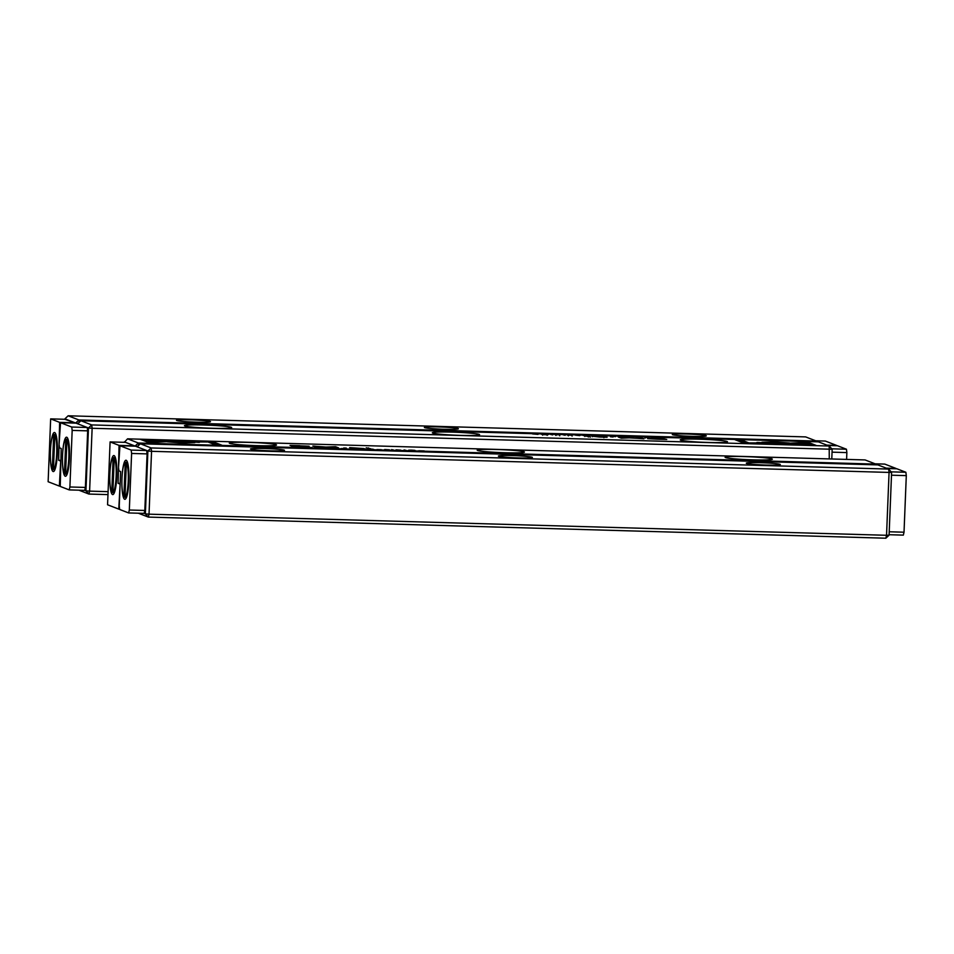 <?xml version="1.0" encoding="UTF-8"?>
<svg xmlns="http://www.w3.org/2000/svg" width="954" height="954" viewBox="0 0 954 954"><rect width="100%" height="100%" fill="white"/><g stroke="black" fill="none" stroke-linecap="round" stroke-linejoin="round"><path stroke-width="1.43" d="M816.517 441.797L816.421 441.07L805.653 436.908L68.139 415.789L78.908 419.963L816.421 441.07L817.101 441.821M210.214 421.465A17.017 1.073 -177.7 0 1 210.452 421.74A17.017 1.073 -177.7 0 1 193.435 422.062A17.017 1.073 -177.7 0 1 176.514 420.38A17.017 1.073 -177.7 0 1 191.456 419.843A17.017 1.073 -177.7 0 1 210.214 421.465M706.02 435.656A17.017 1.073 -177.7 0 1 706.258 435.93A17.017 1.073 -177.7 0 1 689.241 436.252A17.017 1.073 -177.7 0 1 672.32 434.571A17.017 1.073 -177.7 0 1 687.262 434.034A17.017 1.073 -177.7 0 1 706.02 435.656M458.123 428.561A17.017 1.073 -177.7 0 1 458.349 428.835A17.017 1.073 -177.7 0 1 441.344 429.157A17.017 1.073 -177.7 0 1 424.411 427.475A17.017 1.073 -177.7 0 1 439.353 426.939A17.017 1.073 -177.7 0 1 458.123 428.561M75.676 423.135L64.896 419.283M79.218 422.36L78.908 419.963L75.688 423.016L78.3 423.23M64.92 418.842L68.139 415.789M620.887 436.467L625.454 437.004L620.875 436.729M757.44 442.453L780.086 444.349L803.459 443.169L801.909 442.561L778.547 443.753L757.44 442.453M816.064 445.387L806.786 441.785L800.74 441.619L808.479 444.624L793.43 443.837L816.064 445.387M773.587 441.797L761.936 442.262L766.992 442.68L789.566 443.038L773.587 441.797M640.718 437.242L636.032 437.004L640.718 437.242L640.766 438.077M594.163 436.109L591.587 435.918L594.187 436.061M652.405 437.373L654.456 437.838L652.405 437.373M579.817 435.286L575.429 435.167L579.805 435.62M630.952 437.171C634.744 437.135 634.35 436.98 629.783 436.717C625.991 436.741 626.373 436.896 630.952 437.171L633.611 437.087M629.771 436.765L627.124 436.789M586.531 435.895L582.942 435.382L586.555 435.835M584.933 435.704L583.931 435.704M559.306 434.821L555.049 434.702L559.306 434.821M750.404 443.515L761.876 442.93L748.854 442.906L741.127 439.913L735.081 439.734L744.358 443.336L750.404 443.515M727.103 441.499A23.635 1.479 -177.7 0 1 727.485 441.785A23.635 1.479 -177.7 0 1 703.802 442.31A23.635 1.479 -177.7 0 1 680.25 439.889A23.635 1.479 -177.7 0 1 701.786 439.269A23.635 1.479 -177.7 0 1 727.103 441.499M479.206 434.404A23.635 1.479 -177.7 0 1 479.576 434.69A23.635 1.479 -177.7 0 1 455.905 435.215A23.635 1.479 -177.7 0 1 432.341 432.782A23.635 1.479 -177.7 0 1 453.877 432.174A23.635 1.479 -177.7 0 1 479.206 434.404M231.297 427.309A23.635 1.479 -177.7 0 1 231.679 427.583A23.635 1.479 -177.7 0 1 207.996 428.119A23.635 1.479 -177.7 0 1 184.444 425.687A23.635 1.479 -177.7 0 1 205.981 425.079A23.635 1.479 -177.7 0 1 231.297 427.309M829.253 458.91L829.205 446.031L818.437 441.857L80.923 420.75L91.691 424.924L829.205 446.031L832.174 449.262L831.781 458.981M657.032 439.186L666.751 439.46L661.313 438.22L647.635 438.625L657.032 439.186M563.11 434.809L565.162 435.274L563.11 434.809M661.217 438.029L656.972 437.695L661.217 438.029M629.521 437.624L622.533 437.969L618.264 436.992L621.245 438.148L630.832 437.803L643.914 438.804L640.933 437.647L639.025 437.588L641.386 438.506L629.509 437.874M572.03 435.274L567.344 435.048L572.03 435.274L572.078 436.109M606.625 436.467L603.035 435.954L606.649 436.419M605.027 436.276L604.025 436.288M545.497 434.726C549.289 434.69 548.908 434.535 544.329 434.273C540.536 434.297 540.93 434.452 545.497 434.726L548.168 434.642M544.329 434.32L541.669 434.344M550.673 434.452L552.724 434.917L550.673 434.452M615.557 436.312L611.168 436.193L615.545 436.646M538.044 434.094L532.594 433.939L538.032 434.404M588.201 436.121L585.959 436.061L590.55 437.039L588.201 436.121L588.332 436.968M649.03 437.671L644.344 437.254L649.042 437.576L649.018 438.375M645.286 437.361L645.25 438.053M613.1 436.837L610.477 436.765L613.1 436.968M603.894 436.896L592.744 436.252L599.661 437.051L607.114 437.254L605.289 436.61L602.988 436.55L603.906 437.719M107.408 494.589L88.913 494.065L78.92 490.189M84.703 490.356L69.213 489.903L69.904 486.981L85.395 487.422L84.703 490.356L85.943 490.833L88.472 427.976L77.703 423.803L80.923 420.75M832.174 449.262L92.133 428.274L89.604 491.131L107.528 491.644M88.913 494.065L89.604 491.131L85.943 490.833L88.913 494.065M92.133 428.274L91.691 424.924L88.472 427.976L92.133 428.274M756.796 443.181L756.82 442.501M737.263 440.593L741.091 440.7L748.186 443.443M741.091 440.7L741.127 439.913M663.507 439.067L664.521 439.4M663.686 439.078L663.71 438.291M655.887 438.673L663.996 439.257L655.887 438.673M584.862 436.503L584.909 435.823M659.763 437.624L662.124 438.005L659.763 437.624M657.855 438.47L657.938 437.862M620.148 437.731L620.172 437.051M640.909 438.315L640.933 437.647M629.914 436.765C627.35 436.801 627.66 436.92 630.832 437.123C633.396 437.087 633.098 436.968 629.914 436.765C627.35 436.801 627.66 436.92 630.832 437.123C633.396 437.087 633.098 436.968 629.914 436.765M604.955 437.075L605.003 436.395M592.506 436.717L592.565 436.038M770.915 442.477L770.951 441.797M802.922 442.465L806.75 442.573L813.845 445.327M806.75 442.573L806.786 441.785M801.885 443.24L801.909 442.561M544.472 434.32C541.908 434.356 542.206 434.475 545.39 434.678C547.954 434.642 547.644 434.523 544.472 434.32C541.908 434.356 542.206 434.475 545.39 434.678C547.954 434.642 547.644 434.523 544.472 434.32M605.265 437.206L605.289 436.61M299.747 445.673L290.028 445.387L293.069 446.567L309.144 446.233L299.747 445.792M295.561 446.83L299.806 447.164L295.549 446.877M350.154 448.392L353.743 448.905L350.13 448.44M351.74 448.69L352.741 448.607M376.961 449.561L381.35 449.692L376.961 449.561M400.775 450.133L396.053 449.811L400.775 450.24M206.374 441.344L194.902 441.929L207.912 441.952L215.652 444.946L221.698 445.124L212.42 441.523L206.374 441.344L206.35 442.024M183.192 443.061L194.843 442.596L189.786 442.179L167.212 441.809L183.192 443.061M140.715 439.472L149.993 443.061L156.039 443.24L148.299 440.235L163.349 441.022L140.715 439.472M335.891 448.392L331.324 447.855L335.891 448.392M229.675 443.36A23.635 1.479 -177.7 0 1 229.294 443.073A23.635 1.479 -177.7 0 1 252.977 442.537A23.635 1.479 -177.7 0 1 276.529 444.969A23.635 1.479 -177.7 0 1 254.992 445.59A23.635 1.479 -177.7 0 1 229.675 443.36M477.572 450.455A23.635 1.479 -177.7 0 1 477.191 450.169A23.635 1.479 -177.7 0 1 500.874 449.632A23.635 1.479 -177.7 0 1 524.438 452.065A23.635 1.479 -177.7 0 1 502.901 452.685A23.635 1.479 -177.7 0 1 477.572 450.455M725.481 457.55A23.635 1.479 -177.7 0 1 725.1 457.264A23.635 1.479 -177.7 0 1 748.783 456.739A23.635 1.479 -177.7 0 1 772.335 459.172A23.635 1.479 -177.7 0 1 750.798 459.78A23.635 1.479 -177.7 0 1 725.481 457.55M127.574 438.828L138.342 443.002L875.855 464.109L865.087 459.935L127.574 438.828L124.33 442.322M325.827 447.736L325.827 447.688C322.035 447.724 322.428 447.867 326.995 448.141C330.788 448.106 330.394 447.963 325.827 447.688L323.167 447.772M326.995 448.141L329.655 448.07M384.736 449.728L389.435 449.811L384.665 449.525L384.629 450.312M327.258 447.235L334.246 446.889L338.515 447.855L335.534 446.699L325.946 447.056L312.864 446.055L315.846 447.211L317.754 447.271L315.392 446.353L327.258 447.235M199.338 442.394L176.681 440.509L153.32 441.69L154.87 442.286L178.231 441.106L199.338 442.394M173.175 440.676L173.151 441.356M176.681 440.509L176.645 441.189M368.566 448.726L370.82 448.797L366.229 447.82L368.566 448.726M307.737 447.366L312.435 447.605L307.725 447.271L307.689 448.058M343.678 448.022L346.29 448.094L343.678 448.022M352.873 448.285L364.034 448.595L349.665 447.605L352.837 447.927L352.801 448.714M304.374 447.486L302.323 447.021L304.374 447.486M362.615 448.75L365.191 448.929L362.615 448.797M316.048 447.76L320.747 447.843L315.977 447.569L315.941 448.344M370.247 448.964L373.837 449.477L370.247 449.024M371.833 449.262L372.847 449.143M393.668 450.049L391.605 449.584L393.668 450.049M411.281 450.181L411.281 450.133C407.489 450.169 407.871 450.324 412.45 450.586C416.242 450.562 415.849 450.407 411.281 450.133L408.61 450.216M412.45 450.586L415.109 450.515M406.106 450.395L404.055 449.93L406.106 450.395M341.222 448.547L345.61 448.666L341.222 448.547M418.734 450.765L424.184 450.92L418.734 450.765M135.11 446.174L124.354 441.881M138.652 445.399L138.342 443.002L135.11 446.055L137.722 446.269M876.535 464.86L875.855 464.109L875.939 464.836M142.897 440.319L146.773 440.426L146.809 439.639M148.299 440.235L148.264 441.022L153.821 443.181M146.773 440.426L148.287 440.557M189.763 442.859L189.786 442.179M208.556 442.203L212.384 442.31L212.42 441.523M212.384 442.31L219.48 445.053M326.852 448.094C329.428 448.058 329.118 447.939 325.946 447.736C323.382 447.772 323.68 447.891 326.852 448.094C329.428 448.058 329.118 447.939 325.946 447.736C323.382 447.772 323.68 447.891 326.852 448.094L326.852 448.141M388.397 449.894L388.373 450.574M335.51 447.378L335.534 446.699M314.76 446.794L314.784 446.114M315.369 447.021L315.392 446.353M368.471 447.891L368.59 448.726M362.961 448.94L361.256 448.762L362.949 448.988M364.201 449.716L364.201 449.012M319.721 447.927L319.697 448.607M297.016 447.223L294.655 446.854L297.016 447.283M298.864 447.963L298.829 447.128M370.557 449.155L368.864 448.976L370.557 449.203M309.227 447.104L303.563 447.176M293.236 446.579L292.771 445.601L306.079 446.162L292.771 445.601M306.127 446.997L306.079 446.162M293.749 446.591L293.772 445.983M412.307 450.538C414.871 450.503 414.573 450.383 411.389 450.181C408.825 450.216 409.135 450.336 412.307 450.538C414.871 450.503 414.573 450.383 411.389 450.181C408.825 450.216 409.135 450.336 412.307 450.538L412.307 450.586M891.608 472.302L889.068 472.421L888.627 469.07L877.871 464.896L140.357 443.777L151.126 447.951L888.627 469.07L891.608 472.302L889.08 535.158L886.54 535.289L889.068 472.421L151.555 451.314L149.027 514.17L886.54 535.289L885.861 538.211L148.347 517.092L138.342 513.216M746.565 463.394A17.017 1.073 -177.7 0 1 746.326 463.25A17.017 1.073 -177.7 0 1 763.343 462.797A17.017 1.073 -177.7 0 1 780.265 464.622A17.017 1.073 -177.7 0 1 764.261 464.98A17.017 1.073 -177.7 0 1 746.565 463.394M250.759 449.191A17.017 1.073 -177.7 0 1 250.52 449.06A17.017 1.073 -177.7 0 1 267.537 448.607A17.017 1.073 -177.7 0 1 284.459 450.419A17.017 1.073 -177.7 0 1 268.456 450.777A17.017 1.073 -177.7 0 1 250.759 449.191M498.656 456.298A17.017 1.073 -177.7 0 1 498.417 456.155A17.017 1.073 -177.7 0 1 515.434 455.702A17.017 1.073 -177.7 0 1 532.356 457.515A17.017 1.073 -177.7 0 1 516.352 457.872A17.017 1.073 -177.7 0 1 498.656 456.298M144.137 513.383L128.647 512.942L129.327 510.02L144.829 510.462L144.137 513.383L145.378 513.86L147.894 451.003L137.137 446.83L140.357 443.777M151.126 447.951L147.894 451.003L151.555 451.314L151.126 447.951M149.027 514.17L145.378 513.86L148.347 517.092L149.027 514.17M889.08 535.158L885.861 538.211M826.868 445.124L836.563 445.399L825.353 441.058L815.658 440.784M831.757 448.809L846.436 449.227L837.469 445.745L827.762 445.47M846.436 449.227L846.866 452.59L832.055 452.16M846.592 459.411L846.866 452.59M886.302 468.164L895.997 468.438L884.787 464.097L875.08 463.811M891.191 471.848L905.871 472.266L896.891 468.784L887.196 468.509M905.871 472.266L906.3 475.629L891.489 475.199M889.211 531.772L904.022 532.201L906.3 475.629M904.022 532.201L903.343 535.122L889.104 534.717M124.64 499.264A19.545 3.518 91.6 0 1 122.005 477.262A19.545 3.518 91.6 0 1 126.62 460.591A19.545 3.518 91.6 0 1 128.945 479.874A19.545 3.518 91.6 0 1 125.523 499.002A19.545 3.518 91.6 0 1 124.64 499.264M128.647 512.942L119.679 509.472L119.238 506.109L120.633 471.538L118.952 470.882L118.511 467.52L119.954 445.745L131.175 450.085L146.666 450.526L135.456 446.186L119.954 445.745M144.829 510.462L147.095 453.889L131.604 453.448L129.327 510.02M131.604 453.448L131.175 450.085M146.666 450.526L147.095 453.889M126.477 497.344L124.974 497.296A17.649 3.184 -88.4 0 0 128.253 480.983A17.649 3.184 -88.4 0 0 126.369 462.666L127.609 462.702M124.974 497.296L126.369 462.666M123.853 496.867L125.248 462.237A17.649 3.184 -88.4 0 0 121.969 478.55A17.649 3.184 -88.4 0 0 123.853 496.867L124.998 496.903M127.514 462.404L125.248 462.237M114.098 455.595A19.545 3.518 91.6 0 1 114.504 455.905A19.545 3.518 91.6 0 1 116.829 475.187A19.545 3.518 91.6 0 1 113.407 494.303A19.545 3.518 91.6 0 1 109.77 476.153A19.545 3.518 91.6 0 1 114.098 455.595M110.092 441.917L119.059 445.387L134.55 445.84L125.582 442.358L110.092 441.917L107.563 504.773L118.773 509.114L120.132 483.988M119.059 445.387L118.105 483.32L119.787 483.976M120.156 483.38L118.105 483.32M119.632 509.138L118.773 509.114M115.398 457.705L113.132 457.538A17.649 3.184 -88.4 0 0 109.865 473.852A17.649 3.184 -88.4 0 0 111.749 492.169L112.882 492.204M113.132 457.538L111.749 492.169M114.253 457.968L112.87 492.61A17.649 3.184 -88.4 0 0 116.138 476.284A17.649 3.184 -88.4 0 0 114.253 457.968L115.494 458.003M114.361 492.646L112.87 492.61M54.664 432.556A19.545 3.518 91.6 0 1 55.082 432.866A19.545 3.518 91.6 0 1 57.395 452.148A19.545 3.518 91.6 0 1 53.973 471.264A19.545 3.518 91.6 0 1 50.335 453.126A19.545 3.518 91.6 0 1 54.664 432.556M50.657 418.878L59.625 422.36L75.127 422.801L66.148 419.319L50.657 418.878L48.129 481.734L59.351 486.087L60.698 460.949M59.625 422.36L58.671 460.293L60.352 460.937M60.722 460.353L58.671 460.293M60.197 486.111L59.351 486.087M55.976 434.666L53.71 434.499A17.649 3.184 -88.4 0 0 50.431 450.825A17.649 3.184 -88.4 0 0 52.315 469.141L53.448 469.165M53.71 434.499L52.315 469.141M54.831 434.941L53.436 469.571A17.649 3.184 -88.4 0 0 56.715 453.257A17.649 3.184 -88.4 0 0 54.831 434.941L56.071 434.976M54.938 469.618L53.436 469.571M65.206 476.225A19.545 3.518 91.6 0 1 62.57 454.223A19.545 3.518 91.6 0 1 67.185 437.552A19.545 3.518 91.6 0 1 69.511 456.847A19.545 3.518 91.6 0 1 66.088 475.963A19.545 3.518 91.6 0 1 65.206 476.225M69.213 489.903L60.245 486.433L61.199 448.499L59.518 447.843L59.076 444.492L60.531 422.705L71.741 427.046L87.231 427.499L76.022 423.147L60.531 422.705M85.395 487.422L87.673 430.85L72.17 430.409L69.904 486.981M72.17 430.409L71.741 427.046M87.231 427.499L87.673 430.85M67.042 474.305L65.552 474.269A17.649 3.184 -88.4 0 0 68.819 457.944A17.649 3.184 -88.4 0 0 66.935 439.627L68.175 439.663M65.552 474.269L66.935 439.627M64.431 473.828L65.814 439.198A17.649 3.184 -88.4 0 0 62.547 455.511A17.649 3.184 -88.4 0 0 64.431 473.828L65.564 473.864M68.08 439.365L65.814 439.198M555.991 434.809L555.955 435.489M779.478 444.302L779.501 443.705M397.031 449.918L396.983 450.61M311.481 447.688L311.469 448.38M351.764 448.642L351.764 449.346M371.857 449.215L371.857 449.93M559.736 435.811L559.759 435.024M568.334 435.847L568.369 435.072M628.137 436.825L628.102 437.612M632.621 437.051L632.585 437.838M637.022 437.814L637.057 437.027M542.683 434.38L542.647 435.167M547.167 434.607L547.143 435.394M400.763 450.932L400.799 450.145M328.641 448.034L328.617 448.809M324.157 447.796L324.133 448.583M414.096 450.479L414.06 451.266M409.612 450.252L409.576 451.027"/></g></svg>
